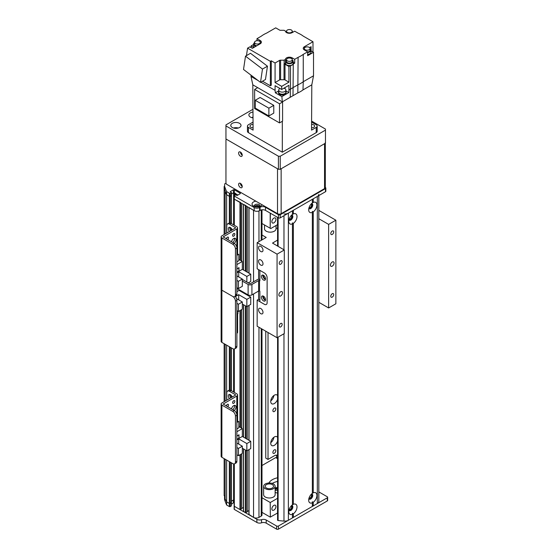 <?xml version="1.0" encoding="UTF-8"?>
<svg xmlns="http://www.w3.org/2000/svg" width="557" height="557" viewBox="0 0 557 557"><rect width="100%" height="100%" fill="white"/><g stroke="black" fill="none" stroke-linecap="round" stroke-linejoin="round"><path stroke-width="0.84" d="M275.819 450.745A2.075 1.198 -60 0 1 274.914 452.827A2.075 1.198 -60 0 1 273.313 453.384A2.075 1.198 -60 0 1 273.313 450.989A2.075 1.198 -60 0 1 275.388 449.791A2.075 1.198 -60 0 1 275.819 450.745M270.765 442.655A5.117 2.952 120 0 0 273.87 437.28M277.588 441.151A5.117 2.952 -60 0 1 271.795 445.572A5.117 2.952 -60 0 1 271.795 439.668A5.117 2.952 -60 0 1 276.913 436.709A5.117 2.952 -60 0 1 277.588 437.405M270.765 400.873A5.117 2.952 120 0 0 273.87 395.498M277.588 399.369A5.117 2.952 -60 0 1 271.795 403.79A5.117 2.952 -60 0 1 271.795 397.886A5.117 2.952 -60 0 1 276.913 394.927A5.117 2.952 -60 0 1 277.588 395.616M224.548 188.642L224.144 188.531L224.144 186.525L224.548 186.289M276.613 458.119L276.613 457.074A6.399 3.69 120 0 0 276.209 455.16M277.588 455.473A6.399 3.69 120 0 0 277.553 455.452A6.399 3.69 120 0 0 274.35 455.765L268.021 459.421L265.759 458.119L265.759 331.199M231.336 223.552L231.447 195.535L230.25 196.315A0.641 0.369 180 0 1 229.345 196.315L226.629 194.748A179.11 103.407 180 0 1 225.132 191.768L225.39 191.705M233.599 192.819L231.447 194.059L233.418 192.924L233.418 189.791A0.641 0.369 180 0 1 234.323 189.791L240.199 193.182A0.641 0.369 180 0 1 240.199 193.704L237.038 195.535L235.952 194.908L235.945 193.857M235.451 193.314L234.142 192.819M240.52 202.456L234.323 199.19A0.641 0.369 180 0 1 234.135 198.926A0.641 0.369 0 0 0 234.323 199.19L234.323 196.057A0.641 0.369 180 0 1 234.323 195.535L235.952 194.908M245.943 205.589L243.479 204.384M253.546 281.842L253.546 210.288L248.909 207.517M259.297 206.703L259.764 206.438M258.406 205.651L257.571 205.993A2.047 1.184 -0 0 0 255.238 206.758M231.336 502.484L230.25 503.431A0.641 0.369 180 0 1 229.345 503.431L226.629 501.857L226.629 460.047M226.629 400.246L226.629 345.145M226.629 233.111L226.629 194.748A179.11 103.407 180 0 1 224.548 189.373L224.548 186.233A179.11 103.407 0 0 0 226.629 191.615L229.345 193.182L229.345 196.315A0.641 0.369 0 0 0 230.25 196.315L230.25 193.182A0.641 0.369 180 0 1 229.345 193.182M229.345 461.614L229.345 506.564A0.641 0.369 0 0 0 230.25 506.564L230.25 503.431A0.641 0.369 180 0 1 229.345 503.431L226.629 501.857A179.11 103.407 180 0 1 225.132 498.884L225.132 459.184M225.132 401.11L225.132 344.282M225.132 233.975L225.132 191.768M225.132 495.904L224.144 495.639L224.144 458.613M224.144 401.681L224.144 343.711M224.144 234.546L224.144 188.531M261.985 329.02L261.985 515.051A2.555 1.476 180 0 1 261.233 516.095L258.97 517.397A3.836 2.214 180 0 1 253.546 517.397L249.021 514.473M275.819 408.956A2.075 1.198 -60 0 1 274.914 411.045A2.075 1.198 -60 0 1 273.313 411.602A2.075 1.198 -60 0 1 273.313 409.207A2.075 1.198 -60 0 1 275.388 408.009A2.075 1.198 -60 0 1 275.819 408.956M248.909 510.699A2.75 1.587 0 0 0 247.217 511.911L245.4 512.698L243.597 511.34M243.479 507.566A2.75 1.587 0 0 0 241.787 508.771L239.976 509.564L234.323 506.299A0.641 0.369 180 0 1 234.135 506.041L234.135 463.932M234.135 499.921L231.447 501.168L233.418 500.033A0.641 0.369 180 0 1 234.135 499.956M268.021 459.421L268.021 332.508M261.985 235.005L266.211 237.449L257.16 242.671L257.16 268.787L264.401 272.965A3.836 2.214 60 0 1 267.116 277.665L267.116 302.736L267.116 277.665A3.836 2.214 -120 0 0 264.401 272.965L259.875 270.354L259.875 280.798L259.513 280.589A0.641 0.369 -0 0 0 258.608 280.589L251.917 284.453A2.688 1.553 180 0 1 248.116 284.453L242.33 281.111M262.974 275.088A2.876 1.664 -120 0 0 264.944 279.175A2.876 1.664 -120 0 0 265.466 279.398M262.974 295.983A2.876 1.664 -120 0 0 264.944 300.07A2.876 1.664 -120 0 0 265.466 300.293M259.875 300.021L258.608 299.29L257.16 300.126L264.401 304.303A3.836 2.214 -120 0 0 266.323 304.491A3.836 2.214 -120 0 0 267.116 302.736A3.836 2.214 60 0 1 266.323 304.491A3.836 2.214 60 0 1 264.401 304.303L259.875 301.692L259.875 291.241L259.513 291.033A0.641 0.369 180 0 0 258.608 291.033L258.608 280.589M263.496 280.018A2.876 1.664 60 0 1 261.616 277.477A2.876 1.664 60 0 1 262.055 275.172A2.876 1.664 60 0 1 264.937 276.836A2.876 1.664 60 0 1 264.937 280.157A2.876 1.664 60 0 1 263.496 280.018M263.496 300.905A2.876 1.664 60 0 1 261.616 298.371A2.876 1.664 60 0 1 262.055 296.066A2.876 1.664 60 0 1 264.937 297.723A2.876 1.664 60 0 1 264.937 301.052A2.876 1.664 60 0 1 263.496 300.905M242.33 279.44L249.564 283.617A0.641 0.369 -0 0 0 250.469 283.617L257.16 279.753A2.688 1.553 180 0 1 259.875 279.37M237.261 287.872L237.261 288.63L248.116 294.897A2.688 1.553 -0 0 0 251.917 294.897L258.608 291.033L258.608 299.29M235.451 248.909L236.899 248.074A3.836 2.214 -120 0 0 234.184 243.374L232.735 244.21A3.836 2.214 60 0 1 235.451 248.909L235.451 294.876A3.836 2.214 60 0 1 234.657 296.63A3.836 2.214 60 0 1 232.735 296.442A3.836 2.214 60 0 1 235.451 301.142L235.451 347.102A3.836 2.214 60 0 1 234.657 348.863A3.836 2.214 60 0 1 232.735 348.668L221.881 342.402A2.555 1.476 180 0 1 221.136 341.357L221.136 289.132A2.555 1.476 180 0 0 221.881 290.176A2.555 1.476 180 0 1 221.136 289.132L221.136 236.899A2.555 1.476 180 0 1 221.881 235.855L235.36 228.071A0.641 0.369 0 0 0 235.36 227.548L229.484 224.158L230.932 223.322A3.836 2.214 -120 0 0 229.011 223.127L227.562 223.963A3.836 2.214 60 0 1 229.484 224.158M235.451 301.142L236.899 300.307A3.836 2.214 -120 0 0 235.138 296.352M236.899 300.307L236.899 346.266L235.451 347.102M232.735 244.21L221.881 237.943L221.881 290.176L232.735 296.442L221.881 290.176L221.881 342.402M234.657 348.863L236.105 348.028A3.836 2.214 -120 0 0 236.899 346.266M237.595 313.849L237.595 332.271A2.688 1.553 180 0 1 236.899 333.316M237.4 288.714A2.242 1.295 -60 0 1 236.899 289.549M238.438 311.481L242.33 309.239L242.33 301.978L238.438 304.219L238.438 311.481L236.899 310.597M238.438 304.219L236.899 303.335M239.071 289.675L239.071 290.385L250.741 297.118L246.848 299.367L238.709 294.667L235.36 296.596M242.33 304.011L246.848 306.628L250.741 304.38L250.741 297.118M236.899 314.252L237.902 313.675L237.902 311.175M242.33 301.978L236.586 298.663M236.899 291.638L239.071 290.385M246.848 306.628L246.848 299.367M238.709 299.889L238.709 294.667M318.82 491.887L327.272 496.767A1.281 0.738 180 0 1 327.648 497.29A1.281 0.738 180 0 1 327.272 497.812L327.272 500.945A1.281 0.738 0 0 0 327.648 500.423L327.648 497.29M327.272 500.945L278.423 529.15L278.423 526.017L327.272 497.812M224.548 495.751L224.548 496.482A179.11 103.407 0 0 0 225.132 498.125M230.25 462.136L230.25 503.431L231.336 502.804L231.336 462.77M231.336 505.937L231.447 502.644L231.336 505.937L230.25 506.564M234.323 463.904L234.323 506.299A0.641 0.369 180 0 1 234.135 506.041L234.135 509.175A0.641 0.369 0 0 0 234.323 509.432L234.323 506.299L256.895 519.333A3.836 2.214 0 0 0 261.553 519.674A3.836 2.214 180 0 1 266.218 520.015L276.613 526.017L276.613 529.15A1.281 0.738 0 0 0 278.423 529.15M278.423 526.017A1.281 0.738 180 0 1 276.613 526.017M276.613 529.15L266.218 523.148A3.836 2.214 0 0 0 261.553 522.807A3.836 2.214 180 0 1 256.895 522.466L234.323 509.432M229.345 506.564L226.629 504.997A179.11 103.407 180 0 1 225.397 501.968L224.84 500.444A179.11 103.407 180 0 1 224.548 499.615L224.548 496.482M234.295 503.152L233.418 502.769L231.447 504.301M226.629 501.857L226.629 504.997M270.187 213.108L270.187 228.252L270.368 213.213M270.187 228.252L261.985 223.517M277.518 217.341L277.518 224.652L270.73 228.565L270.368 228.356M275.938 219.298A2.876 1.664 -60 0 1 274.678 222.194A2.876 1.664 -60 0 1 272.457 222.967A2.876 1.664 -60 0 1 272.457 219.639A2.876 1.664 -60 0 1 275.339 217.982A2.876 1.664 -60 0 1 275.938 219.298M311.119 204.05L311.119 204.05A2.075 1.198 -60 0 1 311.551 205.004A2.075 1.198 -60 0 1 310.646 207.086A2.075 1.198 -60 0 1 309.044 207.643L309.044 207.643M291.214 215.538A2.075 1.198 -60 0 1 291.22 215.545A2.075 1.198 -60 0 1 291.652 216.492A2.075 1.198 -60 0 1 290.747 218.581A2.075 1.198 -60 0 1 289.146 219.138A2.075 1.198 -60 0 1 289.139 219.131M291.214 505.937A2.075 1.198 -60 0 1 291.22 505.937A2.075 1.198 -60 0 1 291.22 508.332A2.075 1.198 -60 0 1 289.146 509.53A2.075 1.198 -60 0 1 289.139 509.53M311.119 494.449L311.119 494.449A2.075 1.198 -60 0 1 311.119 496.844A2.075 1.198 -60 0 1 309.044 498.042L309.044 498.042M271.865 508.91A2.876 1.664 -60 0 1 273.118 506.014A2.876 1.664 -60 0 1 275.339 505.241A2.876 1.664 -60 0 1 275.339 508.569A2.876 1.664 -60 0 1 272.457 510.226A2.876 1.664 -60 0 1 271.865 508.91M275.13 488.823A18.806 10.855 180 0 1 277.588 488.35M275.13 487.974A17.908 10.339 180 0 1 277.588 487.472M277.588 488.886A17.908 10.339 -0 0 0 275.13 489.38M277.588 490.083A17.908 10.339 -0 0 0 275.13 490.585M272.213 483.427A14.071 8.125 180 0 1 277.588 481.436M268.878 483.01A14.071 8.125 180 0 1 277.588 477.781M277.588 493.084A14.071 8.125 180 0 1 275.13 492.423M277.588 512.997L270.368 517.084L270.187 502.463L270.368 517.084M270.187 517.084L261.985 512.349M277.518 512.962L277.588 498.376M270.368 502.463L277.518 498.334M277.588 458.683L275.708 457.596L261.985 465.52M261.985 497.721L270.187 502.463M276.035 225.508L276.035 228.83A5.758 3.321 180 0 1 275.52 230.201A5.758 3.321 180 0 1 269.059 232.081A5.758 3.321 180 0 1 264.526 228.83L264.526 224.986M292.446 504.809L293.351 504.315A5.821 3.363 -60 0 1 297.013 506.926A5.821 3.363 -60 0 1 293.351 513.763L292.446 513.276L292.446 514.285A5.821 3.363 -60 0 1 288.784 511.681A5.821 3.363 -60 0 1 292.446 504.837L292.446 223.893A5.821 3.363 -60 0 1 288.784 221.282A5.821 3.363 -60 0 1 292.446 214.445L292.446 210.811L288.373 213.164A5.117 2.952 0 0 1 283.973 213.992M288.965 510.156A2.876 1.664 120 0 0 289.375 510.595A2.876 1.664 120 0 0 291.596 509.822A2.876 1.664 120 0 0 292.85 506.926A2.876 1.664 120 0 0 292.258 505.61A2.876 1.664 120 0 0 291.666 505.478M289.097 510.351A2.876 1.664 120 0 0 291.165 509.23A2.876 1.664 120 0 0 292.216 506.564A2.876 1.664 120 0 0 291.903 505.484M312.345 202.922L313.25 202.428A5.821 3.363 -60 0 1 316.912 205.039A5.821 3.363 -60 0 1 313.25 211.876L312.345 211.382L312.345 212.398A5.821 3.363 -60 0 1 308.682 209.794A5.821 3.363 -60 0 1 312.345 202.95L312.345 199.322L293.351 210.288L293.351 213.923A5.821 3.363 -60 0 1 297.013 216.527A5.821 3.363 -60 0 1 293.351 223.371L292.446 222.877L292.446 223.893M308.87 208.269A2.876 1.664 120 0 0 309.281 208.708A2.876 1.664 120 0 0 311.495 207.935A2.876 1.664 120 0 0 312.755 205.039A2.876 1.664 120 0 0 312.157 203.723A2.876 1.664 120 0 0 311.572 203.59M308.996 208.464A2.876 1.664 120 0 0 311.064 207.343A2.876 1.664 120 0 0 312.122 204.677A2.876 1.664 120 0 0 311.809 203.597M292.446 214.417L293.351 213.923M288.965 219.757A2.876 1.664 120 0 0 289.375 220.196A2.876 1.664 120 0 0 291.596 219.423A2.876 1.664 120 0 0 292.85 216.527A2.876 1.664 120 0 0 292.258 215.211A2.876 1.664 120 0 0 291.666 215.079M289.097 219.952A2.876 1.664 120 0 0 291.165 218.831A2.876 1.664 120 0 0 292.216 216.165A2.876 1.664 120 0 0 291.903 215.093M312.345 493.321L313.25 492.827A5.821 3.363 -60 0 1 316.912 495.438A5.821 3.363 -60 0 1 313.25 502.275L312.345 501.78L312.345 502.797A5.821 3.363 -60 0 1 308.682 500.186A5.821 3.363 -60 0 1 312.345 493.349L312.345 212.398M308.87 498.661A2.876 1.664 120 0 0 309.281 499.107A2.876 1.664 120 0 0 311.495 498.334A2.876 1.664 120 0 0 312.755 495.438A2.876 1.664 120 0 0 312.157 494.122A2.876 1.664 120 0 0 311.572 493.982M308.996 498.863A2.876 1.664 120 0 0 311.064 497.735A2.876 1.664 120 0 0 312.122 495.069A2.876 1.664 120 0 0 311.809 493.996M292.446 514.285L292.446 517.919L288.373 520.273A5.117 2.952 180 0 1 283.973 521.101A255.872 147.723 180 0 1 278.11 520.537A0.641 0.369 180 0 1 277.588 520.175L277.588 337.431M293.351 504.315L293.351 223.371M292.446 517.397L293.351 517.397L312.345 506.431L312.345 502.797M313.25 202.428L313.25 198.8L317.323 196.447A5.117 2.952 0 0 0 318.82 194.358M318.82 195.584L318.82 501.467A5.117 2.952 180 0 1 317.323 503.556L313.25 505.909L312.345 505.909M313.25 505.909L313.25 502.275M293.351 517.397L293.351 513.763M313.25 492.827L313.25 211.876M265.773 487.521A4.157 2.402 180 0 1 265.216 486.324A4.157 2.402 180 0 1 269.379 483.922A4.157 2.402 180 0 1 273.536 486.324A4.157 2.402 180 0 1 270.451 488.642A4.157 2.402 180 0 1 265.773 487.521M274.364 484.66A5.758 3.321 0 0 0 267.889 483.114A5.758 3.321 0 0 0 263.621 486.324A5.758 3.321 0 0 0 269.379 489.645A5.758 3.321 0 0 0 275.13 486.324A5.758 3.321 0 0 0 274.364 484.66M275.13 486.324L275.13 494.679A5.758 3.321 180 0 1 269.379 498A5.758 3.321 180 0 1 263.621 494.679L263.621 486.324M325.309 187.479L325.462 187.57A1.281 0.738 180 0 1 325.838 188.092A1.281 0.738 180 0 1 325.462 188.614L325.462 191.747A1.281 0.738 0 0 0 325.838 191.225L325.838 188.092M325.462 191.747L280.234 217.864L280.234 214.73L325.462 188.614M224.548 186.233L224.777 183.754A1.281 0.738 180 0 1 226.128 183.587M230.25 193.182L231.336 192.555L231.336 195.688L230.25 196.315L230.25 223.03M233.418 189.791L230.25 191.615L231.336 192.555M234.323 196.057L254.18 207.517A3.836 2.214 0 0 0 259.604 207.517L260.056 207.26A3.836 2.214 180 0 1 265.487 207.26L278.423 214.73L278.423 217.864A1.281 0.738 0 0 0 280.234 217.864M280.234 214.73A1.281 0.738 180 0 1 278.423 214.73M262.103 204.788A5.117 2.952 180 0 1 260.78 206.111A5.117 2.952 180 0 1 253.546 206.111A5.117 2.952 180 0 1 255.837 201.168M278.423 217.864L265.487 210.393A3.836 2.214 0 0 0 260.056 210.393L259.604 210.65A3.836 2.214 180 0 1 254.18 210.65L234.323 199.19L234.323 225.279M237.936 195.013L234.323 192.924A0.641 0.369 0 0 0 233.418 192.924M231.447 223.622L231.336 195.375M229.345 222.995L229.345 196.315L226.629 194.748L226.629 191.615M259.813 206.501A2.876 1.664 0 0 0 259.2 205.979A2.876 1.664 0 0 0 254.514 206.501M259.757 206.563A2.876 1.664 0 0 0 260.042 205.846A2.876 1.664 0 0 0 259.2 204.677A2.876 1.664 0 0 0 256.06 204.315A2.876 1.664 0 0 0 254.284 205.846A2.876 1.664 0 0 0 254.57 206.563M240.429 183.392A2.555 1.476 60 0 1 242.1 185.641A2.555 1.476 60 0 1 241.71 187.695A2.555 1.476 60 0 1 239.148 186.219A2.555 1.476 60 0 1 239.148 183.26A2.555 1.476 60 0 1 240.429 183.392A2.555 1.476 -120 0 0 242.239 186.525M240.429 152.054A2.555 1.476 60 0 1 242.1 154.31A2.555 1.476 60 0 1 241.71 156.357A2.555 1.476 60 0 1 239.148 154.881A2.555 1.476 60 0 1 239.148 151.922A2.555 1.476 60 0 1 240.429 152.054A2.555 1.476 -120 0 0 242.239 155.187M324.557 188.614L281.139 213.686L281.139 168.764L324.557 143.692L324.557 188.614A2.555 1.476 0 0 0 325.309 187.57L325.309 143.26M277.518 213.686L226.859 184.437A1.281 0.738 60 0 1 225.954 182.87L225.954 140.037A1.281 0.738 60 0 1 226.219 139.452A1.281 0.738 60 0 1 226.859 139.515L277.518 168.764L277.518 213.686A2.555 1.476 0 0 0 281.139 213.686M325.309 142.648A2.555 1.476 180 0 1 324.557 143.692M292.188 59.314L292.188 57.858L294.688 59.3L298.092 57.336L297.821 92.908A25.845 14.921 0 0 0 302.987 89.921L311.809 84.831L311.537 130.115L316.237 127.4L316.237 132.622A3.196 1.845 0 0 0 317.17 131.32L317.17 126.091A3.196 1.845 180 0 1 316.237 127.4M311.586 122.101L316.237 124.789A3.196 1.845 180 0 1 317.17 126.091M311.551 127.755A2.876 1.664 0 0 0 314.614 126.091A2.876 1.664 0 0 0 311.572 124.434M253.045 122.101L248.387 124.789A3.196 1.845 180 0 0 247.454 126.091A3.196 1.845 180 0 0 248.387 127.4L253.087 130.115L252.815 84.831L251.005 76.469L258.218 80.633M253.059 124.434A2.876 1.664 0 0 0 250.852 124.921A2.876 1.664 0 0 0 250.009 126.091A2.876 1.664 0 0 0 253.073 127.755M316.237 132.622L282.315 152.207L248.387 132.622L248.387 127.4M247.454 126.091L247.454 131.32A3.196 1.845 0 0 0 248.387 132.622M298.092 57.336A26.228 15.143 180 0 0 303.259 54.356L307.645 51.822L304.394 49.949A3.969 2.291 0 0 1 303.231 48.327A3.969 2.291 0 0 1 304.394 46.711L312.985 41.747L303.259 36.128A26.228 15.143 180 0 0 298.092 33.148L294.688 31.185L292.188 32.626A3.969 2.291 0 0 1 287.899 33.128A3.969 2.291 0 0 1 285.421 31.053L284.154 30.322A25.907 14.955 180 0 0 280.603 30.315A1.281 0.738 -0 0 1 279.614 30.106L275.708 27.85L266.531 33.148A26.228 15.143 180 0 0 261.365 36.128L256.986 38.663L260.23 40.536L260.23 41.991M290.218 97.294L282.315 101.861L281.877 96.584L288.832 92.566L288.916 90.004L290.489 89.092L290.218 97.294L293.003 95.686L293.274 63.985A4.045 2.339 180 0 1 290.489 65.594L288.916 66.499L288.916 82.171L285.017 79.916L285.017 64.25A1.281 0.738 0 0 0 284.021 64.034A25.907 14.955 0 0 0 284.154 64.027L284.154 60.163A25.907 14.955 180 0 1 280.603 60.17A1.281 0.738 0 0 0 279.614 60.379L279.614 79.916L275.074 82.533L281.682 86.349L288.916 82.171M246.452 55.616L247.566 48.16L249.828 46.858L252.363 48.32L260.23 43.773A3.969 2.291 0 0 0 261.393 42.158A3.969 2.291 0 0 0 260.23 40.536M247.566 48.16L270.368 61.326L271.273 60.804L275.074 62.997L279.614 60.379M284.154 60.163L285.421 59.432A3.969 2.291 0 0 1 287.899 57.357A3.969 2.291 0 0 1 292.188 57.858M251.103 47.596L251.103 45.918L253.588 44.483M256.986 40.724L256.986 38.663M311.809 84.831L313.521 75.794L313.521 52.295L311.036 50.861M311.091 50.896L311.091 46.704A5.883 3.398 0 0 0 309.803 47.832M313.521 75.801L303.259 81.719L303.259 54.356M313.521 52.295L307.645 55.686L307.645 51.822M302.987 89.921L303.259 81.719A26.228 15.136 -0 0 1 298.092 84.706L290.489 89.092L290.489 65.594M312.985 51.989L312.985 41.747M311.091 46.704L309.56 47.589M307.645 54.391A3.836 2.214 0 0 0 311.036 52.191L311.036 50.311A3.836 2.214 180 0 1 307.645 52.511M310.075 48.849A3.836 2.214 180 0 1 311.036 50.311M303.697 49.406A3.836 2.214 180 0 1 304.317 48.849M307.645 51.954A2.876 1.664 0 0 0 310.075 50.311L310.075 48.536A2.876 1.664 180 0 1 307.199 50.2A2.876 1.664 180 0 1 304.317 48.536A2.876 1.664 180 0 1 305.159 47.359A2.876 1.664 180 0 1 308.3 47.004A2.876 1.664 180 0 1 310.075 48.536M282.315 121.287L282.315 152.207M297.821 92.908L293.003 95.686M257.703 87.651L254.633 89.426L279.51 103.79L282.587 102.015L252.815 84.831M281.877 96.584L275.36 92.817L275.074 90.366L260.864 82.164M275.074 90.366L275.074 85.667L281.682 89.482L281.682 86.349M275.074 62.997L275.074 82.533M271.273 60.804L271.273 85.249L270.368 85.771L270.368 61.326M251.005 75.153L251.005 76.469M251.103 45.918L253.811 47.484M256.025 46.203A3.836 2.214 180 0 1 253.588 44.142L253.588 46.022A3.836 2.214 0 0 0 254.229 47.241M260.307 42.673A3.836 2.214 180 0 1 260.927 43.23M253.588 44.142A3.836 2.214 180 0 1 254.549 42.673M254.549 42.367A2.876 1.664 180 0 1 255.391 41.19A2.876 1.664 180 0 1 258.532 40.828A2.876 1.664 180 0 1 260.307 42.367A2.876 1.664 180 0 1 257.425 44.031A2.876 1.664 180 0 1 254.549 42.367L254.549 44.142A2.876 1.664 0 0 0 256.791 45.765M245.581 71.031L247.935 72.821M262.493 81.225L270.368 85.771M267.457 66.199L250.483 53.291L245.505 56.166L262.479 69.068L267.457 66.199L265.473 79.498L260.502 82.373L243.52 69.465L245.505 56.166M262.479 69.068L260.502 82.373M279.614 79.916A1.281 0.738 180 0 1 280.603 79.7A25.907 14.955 -0 0 0 284.021 79.7A1.281 0.738 180 0 1 285.017 79.916M285.546 62.767A3.969 2.291 180 0 0 285.421 63.296L284.154 64.027M285.017 64.25L288.916 66.499M294.688 59.3L294.688 63.171L293.274 63.985M294.688 63.171L293.219 62.321M285.546 61.465L285.546 63.345A3.836 2.214 0 0 0 289.382 65.559A3.836 2.214 0 0 0 293.219 63.345L293.219 61.465A3.836 2.214 180 0 1 289.382 63.679A3.836 2.214 180 0 1 285.546 61.465A3.836 2.214 180 0 1 286.507 59.996M285.421 63.296L285.421 59.432M288.916 90.004L288.916 85.305L281.682 89.482M278.73 90.868L275.36 92.817M288.832 92.566L285.894 90.868M278.535 92.142L278.535 92.873A3.774 2.179 0 0 0 282.315 95.052A3.774 2.179 0 0 0 286.089 92.873L286.089 92.142A3.774 2.179 180 0 1 282.315 94.321A3.774 2.179 180 0 1 278.535 92.142A3.774 2.179 180 0 1 278.73 91.459M285.894 91.459A3.774 2.179 180 0 1 286.089 92.142M278.73 90.053L278.73 92.142A3.579 2.068 0 0 0 282.315 94.21A3.579 2.068 0 0 0 285.894 92.142L285.894 90.053A3.579 2.068 180 0 1 282.315 92.121A3.579 2.068 180 0 1 278.73 90.053A3.579 2.068 180 0 1 279.781 88.591A3.579 2.068 180 0 1 279.969 88.493M283.896 88.201A3.579 2.068 180 0 1 285.894 90.053M292.258 59.996A3.836 2.214 180 0 1 293.219 61.465M286.507 59.69L286.507 61.465A2.876 1.664 0 0 0 289.382 63.122A2.876 1.664 0 0 0 292.258 61.465L292.258 59.69A2.876 1.664 180 0 1 289.382 61.347A2.876 1.664 180 0 1 286.507 59.69A2.876 1.664 180 0 1 287.349 58.513A2.876 1.664 180 0 1 290.482 58.151A2.876 1.664 180 0 1 292.258 59.69M254.633 89.426L254.633 108.545L279.51 122.909L282.587 121.134L282.587 102.015M279.51 122.909L279.51 103.79M255.217 100.295L260.105 97.475L273.766 105.357L273.766 113.141L268.878 115.96L255.217 108.072L255.217 100.295L268.878 108.176L273.766 105.357M268.878 108.176L268.878 115.96M292.258 31.526A3.836 2.214 180 0 1 292.954 32.181M285.88 32.083A3.836 2.214 180 0 1 286.507 31.526M287.349 30.043A2.876 1.664 180 0 1 290.482 29.681A2.876 1.664 180 0 1 292.258 31.213A2.876 1.664 180 0 1 289.382 32.877A2.876 1.664 180 0 1 286.507 31.213A2.876 1.664 180 0 1 287.349 30.043M277.588 228.481A10.235 5.911 180 0 1 276.035 227.91M257.16 242.671L277.066 254.159L284.3 249.982L272.519 243.089L277.588 240.074M258.608 279.322L258.608 269.623M263.6 296.268A2.075 1.198 -120 0 0 264.944 299.415A2.075 1.198 -120 0 0 265.529 299.61M263.6 275.374A2.075 1.198 -120 0 0 264.944 278.521A2.075 1.198 -120 0 0 265.529 278.716M257.16 300.126L257.16 326.235L277.066 337.73L284.3 333.552L284.3 249.982M260.78 251.506A3.147 1.817 60 0 1 258.727 248.735A3.147 1.817 60 0 1 259.207 246.215A3.147 1.817 60 0 1 262.354 248.032A3.147 1.817 60 0 1 262.354 251.66A3.147 1.817 60 0 1 260.78 251.506M260.78 313.661A3.147 1.817 60 0 1 258.727 310.89A3.147 1.817 60 0 1 259.207 308.369A3.147 1.817 60 0 1 262.354 310.186A3.147 1.817 60 0 1 262.354 313.814A3.147 1.817 60 0 1 260.78 313.661M260.78 265.083A3.147 1.817 60 0 1 258.727 262.312A3.147 1.817 60 0 1 259.207 259.792A3.147 1.817 60 0 1 262.354 261.609A3.147 1.817 60 0 1 262.354 265.243A3.147 1.817 60 0 1 260.78 265.083M318.82 218.727L328.63 224.387L328.63 307.958L335.864 303.781L335.864 220.21L318.82 210.372M328.63 224.387L335.864 220.21M330.781 296.268A2.075 1.198 -60 0 1 331.687 294.18A2.075 1.198 -60 0 1 333.288 293.63A2.075 1.198 -60 0 1 333.288 296.025A2.075 1.198 -60 0 1 331.213 297.215A2.075 1.198 -60 0 1 330.781 296.268M330.781 233.592A2.075 1.198 -60 0 1 331.687 231.503A2.075 1.198 -60 0 1 333.288 230.953A2.075 1.198 -60 0 1 333.288 233.348A2.075 1.198 -60 0 1 331.213 234.546A2.075 1.198 -60 0 1 330.781 233.592M330.44 265.132A2.555 1.476 -60 0 1 331.554 262.556A2.555 1.476 -60 0 1 333.525 261.867A2.555 1.476 -60 0 1 333.525 264.826A2.555 1.476 -60 0 1 330.969 266.302A2.555 1.476 -60 0 1 330.44 265.132M328.63 307.958L318.82 302.291M278.876 294.897A2.555 1.476 -60 0 1 279.99 292.328A2.555 1.476 -60 0 1 281.96 291.638A2.555 1.476 -60 0 1 281.96 294.59A2.555 1.476 -60 0 1 279.405 296.073A2.555 1.476 -60 0 1 278.876 294.897M279.217 326.04A2.075 1.198 -60 0 1 280.122 323.951A2.075 1.198 -60 0 1 281.724 323.394A2.075 1.198 -60 0 1 281.724 325.789A2.075 1.198 -60 0 1 279.649 326.987A2.075 1.198 -60 0 1 279.217 326.04M279.217 263.364A2.075 1.198 -60 0 1 280.122 261.275A2.075 1.198 -60 0 1 281.724 260.725A2.075 1.198 -60 0 1 281.724 263.113A2.075 1.198 -60 0 1 279.649 264.31A2.075 1.198 -60 0 1 279.217 263.364M277.066 254.159L277.066 337.73M232.777 242.56A3.196 1.845 120 0 0 234.546 238.988A3.196 1.845 120 0 0 234.434 238.243M231.524 241.842A3.196 1.845 -60 0 1 233.098 238.988A3.196 1.845 -60 0 1 235.333 238.361A3.196 1.845 -60 0 1 235.994 239.823A3.196 1.845 -60 0 1 234.225 243.395M232.701 234.977A1.574 0.905 120 0 0 233.32 233.912M232.624 235.507A1.574 0.905 -60 0 1 233.306 233.919A1.574 0.905 -60 0 1 234.518 233.501A1.574 0.905 -60 0 1 234.518 235.319A1.574 0.905 -60 0 1 232.944 236.224A1.574 0.905 -60 0 1 232.624 235.507M226.372 238.633A1.574 0.905 120 0 0 226.984 237.567M226.323 238.835A1.574 0.905 -60 0 1 227.103 237.456A1.574 0.905 -60 0 1 228.189 237.157A1.574 0.905 -60 0 1 228.474 238.243A1.574 0.905 -60 0 1 227.667 239.614M230.932 223.322L236.809 226.713A2.688 1.553 180 0 1 237.595 227.813A2.688 1.553 180 0 1 236.809 228.906L223.183 236.899L234.184 243.374M229.867 227.326A2.876 1.664 -120 0 0 230.918 230.64M227.562 223.963A3.836 2.214 60 0 0 226.769 225.724L226.769 233.035M236.899 248.074L236.899 294.04L235.451 294.876M234.657 296.63L236.105 295.795A3.836 2.214 -120 0 0 236.899 294.04M229.47 231.475A2.876 1.664 60 0 1 228.948 227.409A2.876 1.664 60 0 1 230.389 227.548A2.876 1.664 60 0 1 232.206 229.895M221.881 237.943A2.555 1.476 180 0 1 221.136 236.899M236.899 264.582L242.33 261.449L238.807 259.416M242.33 261.449L242.33 269.33L236.899 272.47M248.276 282.872L250.741 281.452L250.741 274.19L242.33 269.33M236.899 275.917L242.33 279.05L238.438 281.292L238.438 288.554L236.899 287.663M238.438 281.292L236.899 280.408M246.848 282.051L246.848 276.439L250.741 274.19M236.899 272.206L238.981 271.008L238.981 267.659L236.899 268.864M236.899 261.811L238.807 260.711L238.807 254.236L236.899 255.022M236.899 255.336L238.807 254.236M236.899 272.784L238.709 271.739L246.848 276.439M238.438 288.554L242.33 286.305L242.33 279.05M238.709 271.739L238.709 276.961M236.899 272.101L238.981 271.008M238.89 270.953L238.89 267.82L236.899 268.968M232.777 409.694A3.196 1.845 120 0 0 234.546 406.123A3.196 1.845 120 0 0 234.434 405.378M231.524 408.977A3.196 1.845 -60 0 1 233.098 406.123A3.196 1.845 -60 0 1 235.333 405.496A3.196 1.845 -60 0 1 235.994 406.958A3.196 1.845 -60 0 1 234.225 410.53M232.701 402.112A1.574 0.905 120 0 0 233.32 401.047M232.624 402.641A1.574 0.905 -60 0 1 233.306 401.054A1.574 0.905 -60 0 1 234.518 400.636A1.574 0.905 -60 0 1 234.518 402.453A1.574 0.905 -60 0 1 232.944 403.359A1.574 0.905 -60 0 1 232.624 402.641M226.372 405.768A1.574 0.905 120 0 0 226.984 404.702M226.323 405.969A1.574 0.905 -60 0 1 227.103 404.591A1.574 0.905 -60 0 1 228.189 404.291A1.574 0.905 -60 0 1 228.474 405.378A1.574 0.905 -60 0 1 227.667 406.749M230.932 390.457A3.836 2.214 -120 0 0 229.011 390.262L227.562 391.098A3.836 2.214 60 0 1 229.484 391.293L230.932 390.457L236.809 393.848A2.688 1.553 180 0 1 237.595 394.948A2.688 1.553 180 0 1 236.809 396.041L223.183 404.034L234.184 410.509L232.735 411.344A3.836 2.214 60 0 1 235.451 416.044L235.451 462.011A3.836 2.214 60 0 1 234.657 463.765A3.836 2.214 60 0 1 232.735 463.577L221.881 457.311A2.555 1.476 180 0 1 221.136 456.267L221.136 404.034A2.555 1.476 180 0 1 221.881 402.989L235.36 395.205A0.641 0.369 0 0 0 235.36 394.683L229.484 391.293M229.867 394.46A2.876 1.664 -120 0 0 230.918 397.775M227.562 391.098A3.836 2.214 60 0 0 226.769 392.859L226.769 400.17M235.451 416.044L236.899 415.209A3.836 2.214 -120 0 0 234.184 410.509M236.899 415.209L236.899 461.175L235.451 462.011M232.735 411.344L221.881 405.078A2.555 1.476 180 0 1 221.136 404.034M234.657 463.765L236.105 462.93A3.836 2.214 -120 0 0 236.899 461.175M229.47 398.61A2.876 1.664 60 0 1 228.948 394.544A2.876 1.664 60 0 1 230.389 394.683A2.876 1.664 60 0 1 232.206 397.03M236.899 431.717L242.33 428.584L238.807 426.551M242.33 428.584L242.33 436.465L236.899 439.605M250.741 441.325L246.848 443.574L246.848 450.829L250.741 448.587L250.741 441.325L242.33 436.465M236.899 443.052L242.33 446.185L238.438 448.427L238.438 455.689L236.899 454.804M238.438 448.427L236.899 447.543M236.899 439.341L238.981 438.143L238.981 434.794L236.899 435.999M236.899 428.946L238.807 427.846L238.807 421.371L236.899 422.157M236.899 422.471L238.807 421.371M236.899 439.919L238.709 438.874L246.848 443.574M246.848 450.829L242.33 448.218M238.438 455.689L242.33 453.44L242.33 446.185M238.709 438.874L238.709 444.096M236.899 439.236L238.981 438.143M238.89 438.087L238.89 434.954L236.899 436.103M242.204 186.108A2.075 1.198 60 0 1 240.77 183.629M242.204 154.769A2.075 1.198 60 0 1 240.77 152.291M311.586 121.064L325.462 129.071L325.462 143.17L280.234 169.286L280.234 156.232L278.423 156.232L278.423 169.286L280.234 169.286M252.962 109.297L225.954 124.893L225.954 138.992L278.423 169.286M225.954 125.938L278.423 156.232M238.299 128.026A5.117 2.952 0 0 0 233.508 128.026M239.524 123.327A5.117 2.952 180 0 1 241.021 125.416A5.117 2.952 180 0 1 235.903 128.368A5.117 2.952 180 0 1 230.786 125.416A5.117 2.952 180 0 1 233.947 122.686A5.117 2.952 180 0 1 239.524 123.327M253.01 117.29A5.117 2.952 0 0 0 251.604 117.583M253.017 117.868A5.117 2.952 180 0 1 248.882 114.972A5.117 2.952 180 0 1 252.982 112.075M280.234 156.232L325.462 130.115M231.336 397.531L231.336 395.505M231.336 390.687L231.336 347.86M231.336 230.396L231.336 228.37M230.25 396.765L230.25 394.614M230.25 390.165L230.25 347.234M230.25 229.63L230.25 227.479M229.345 390.13L229.345 346.712M258.476 206.877L258.476 205.672M257.919 206.939L257.919 205.937M257.571 206.967L257.571 205.993M261.233 516.095L261.233 328.588M261.233 240.318L261.233 209.926M276.613 457.074L277.588 457.638M258.97 517.397L258.97 327.279M258.97 241.627L258.97 210.95M253.546 517.397L253.546 293.957M249.021 514.786L249.021 449.576M249.021 440.336L249.021 305.375M249.021 296.129L249.021 295.245M249.021 283.304L249.021 282.441M249.021 273.202L249.021 207.677M247.217 511.911L247.217 450.62M247.217 439.292L247.217 306.413M247.217 295.085L247.217 294.381M247.217 272.157L247.217 206.633M247.106 512.029L247.106 450.683M247.106 439.229L247.106 306.475M247.106 295.022L247.106 294.319M247.106 272.095L247.106 206.57M245.943 512.698L245.943 450.307M245.943 438.561L245.943 306.106M245.943 294.354L245.943 293.643M245.943 271.426L245.943 205.902M245.4 512.698L245.4 449.993M245.4 438.248L245.4 305.793M245.4 294.04L245.4 293.33M245.4 271.113L245.4 205.589M243.597 511.653L243.597 448.949M243.597 437.203L243.597 304.749M243.597 292.996L243.597 292.286M243.597 270.061L243.597 204.544M241.787 508.771L241.787 453.753M241.787 428.27L241.787 309.546M241.787 291.952L241.787 291.248M241.787 261.136L241.787 203.5M241.682 508.896L241.682 453.816M241.682 428.208L241.682 309.608M241.682 291.889L241.682 291.186M241.682 261.073L241.682 203.437M240.52 509.564L240.52 454.491M240.52 427.539L240.52 310.284M240.52 291.22L240.52 290.51M240.52 260.404L240.52 202.769M239.976 509.564L239.976 454.804M239.976 427.226L239.976 310.597M239.976 290.907L239.976 290.197M239.976 260.091L239.976 202.456M234.323 392.413L234.323 348.995M235.451 194.887L235.451 193.571M234.957 195.166L234.957 193.293M234.142 195.744L234.142 192.847M233.599 499.928L233.599 463.911M233.599 391.996L233.599 349.002M233.599 224.861L233.599 192.847M248.116 284.453L248.116 294.897M251.917 284.453L251.917 294.897M259.513 280.589L259.513 291.033M266.218 520.015L266.218 523.148M256.895 522.466L256.895 519.333M261.553 519.674L261.553 522.807M233.418 500.033L233.418 502.769M288.373 520.273L288.373 213.164M283.973 521.101L283.973 333.74M283.973 249.794L283.973 215.698M278.11 520.537L278.11 337.124M278.11 246.41L278.11 217.683M317.323 503.556L317.323 196.447M265.487 210.393L265.487 207.26M254.18 210.65L254.18 207.517M260.056 210.393L260.056 207.26M259.604 210.65L259.604 207.517M240.199 193.704L240.199 193.182M234.323 192.924L234.323 189.791M304.394 46.711L304.394 48.16M280.603 60.17L280.603 79.7M284.021 64.034L284.021 79.7M279.614 88.285L279.614 88.695M285.017 88.695L285.017 87.553M223.329 236.69L223.329 237.108M236.809 228.906L236.809 247.224M235.36 227.548L235.36 228.071M221.881 405.078L221.881 457.311M223.329 403.825L223.329 404.243M236.809 396.041L236.809 414.359M235.36 394.683L235.36 395.205M231.447 502.644L231.447 462.832M231.447 397.468L231.447 395.644M231.447 390.756L231.447 347.923M231.447 230.333L231.447 228.509M258.587 206.856L258.587 205.707M261.985 239.886L261.985 209.787M248.909 514.633L248.909 449.645M248.909 440.267L248.909 305.438M248.909 296.059L248.909 295.217M248.909 283.241L248.909 282.51M248.909 273.132L248.909 207.615M243.479 511.493L243.479 448.886M243.479 437.134L243.479 304.679M243.479 292.926L243.479 292.223M243.479 269.999L243.479 204.475M234.135 392.302L234.135 349.03M234.135 225.167L234.135 195.792M277.588 246.103L277.588 217.376M231.447 192.402L231.447 195.535M304.317 49.9L304.317 48.536M260.307 43.731L260.307 42.367M292.258 32.584L292.258 31.213M286.507 32.584L286.507 31.213M237.595 227.813L237.595 254.619M237.595 394.948L237.595 421.753"/></g></svg>
